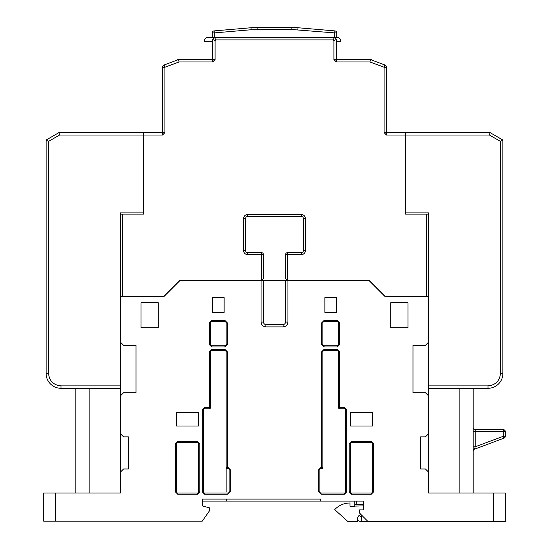 <?xml version="1.0" encoding="UTF-8"?>
<svg xmlns="http://www.w3.org/2000/svg" width="549" height="549" viewBox="0 0 549 549"><rect width="100%" height="100%" fill="white"/><g stroke="black" fill="none" stroke-linecap="round" stroke-linejoin="round"><path stroke-width="0.82" d="M58.956 132.611L59.601 135.02L143.447 135.02L143.447 132.611L58.956 132.611L46.116 140.029L46.116 373.444A14.85 14.85 0 0 0 60.966 388.294L120.368 388.294L120.368 212.888L120.368 214.089L122.379 214.089L122.379 296.378L163.719 296.378L179.777 280.319L261.454 280.319A2.004 2.004 0 0 0 261.537 280.319M143.447 135.02L143.447 212.888L120.368 212.888M46.116 140.029L48.525 141.416L59.601 135.02M371.838 60.088L371.838 59.56L336.311 59.56L336.311 39.494L334.307 37.483L338.321 37.483L340.325 39.494L340.325 41.498L336.311 41.498M212.285 32.906A2.004 2.004 0 0 1 214.124 30.902L214.295 32.906L212.285 32.906L212.285 37.483L206.541 37.483L204.53 39.494L204.53 41.498L212.689 41.498M428.632 385.885L428.632 388.294L488.034 388.294L488.034 385.885L428.632 385.885L428.632 212.888L405.553 212.888L405.553 135.02L489.399 135.02L500.475 141.416L500.475 373.444C499.686 380.944 495.541 385.089 488.034 385.885M500.475 373.444L502.884 373.444A14.85 14.85 0 0 1 488.034 388.294A14.85 14.85 0 0 0 502.884 373.444L502.884 140.029L490.044 132.611L405.553 132.611L405.553 135.02M502.884 140.029L500.475 141.416M490.044 132.611L489.399 135.02M212.285 37.483L214.693 37.483L212.689 39.494L212.689 59.56L177.162 59.56L177.162 60.088M336.715 37.483L336.715 32.906L334.705 32.906L334.705 37.483M336.715 32.906A2.004 2.004 0 0 0 334.876 30.902L297.99 27.745A80.278 80.278 0 0 0 291.135 27.45L257.865 27.45A80.278 80.278 0 0 0 251.01 27.745L214.124 30.902M334.876 30.902L334.705 32.906L291.135 29.454L251.181 29.742L214.295 32.906L214.295 37.483M143.447 132.611L143.653 214.089L122.379 214.089M384.924 64.995A2.409 2.409 0 0 1 386.482 67.252L384.08 67.252L384.924 64.995L370.431 59.56L369.992 61.968L336.311 61.968L336.311 59.56L333.902 59.56L333.902 40.489L336.311 39.494M333.902 40.489L333.312 39.892L334.307 37.483L214.693 37.483L215.688 39.892L215.098 40.489L212.689 39.494M164.076 64.995L164.92 67.252L162.518 67.252A2.409 2.409 0 0 1 164.076 64.995L178.569 59.56L179.008 61.968L164.92 67.252L164.92 132.611L143.653 132.611M261.454 252.622A2.004 2.004 0 0 1 263.465 254.633L261.454 254.633L261.454 252.622L247.606 252.622A2.004 2.004 0 0 1 245.602 250.619L245.602 218.509A2.004 2.004 0 0 1 247.606 216.498L301.394 216.498A2.004 2.004 0 0 1 303.398 218.509L303.398 250.619A2.004 2.004 0 0 1 301.394 252.622L287.546 252.622L287.546 254.633L285.535 254.633A2.004 2.004 0 0 1 287.546 252.622M428.632 212.888L428.632 214.089L405.347 214.089L405.553 132.611M263.458 278.398A2.004 2.004 0 0 0 263.465 278.316L263.465 254.633M285.535 254.633L285.535 278.316A2.004 2.004 0 0 0 285.542 278.398M405.347 135.02L386.482 135.02L386.482 132.611L405.347 132.611M386.482 135.02L384.08 132.611L386.482 132.611L386.482 67.252M162.518 67.252L162.518 135.02L143.653 135.02M263.465 278.316L261.454 280.319L261.454 254.633L247.606 254.633L247.606 252.622A2.004 2.004 0 0 1 245.602 250.619L243.591 250.619L243.591 218.509L245.602 218.509A2.004 2.004 0 0 1 247.606 216.498L247.606 214.494L301.394 214.494L301.394 216.498A2.004 2.004 0 0 1 303.398 218.509L305.409 218.509L305.409 250.619L303.398 250.619A2.004 2.004 0 0 1 301.394 252.622L301.394 254.633L287.546 254.633L287.546 280.319L285.535 278.316M263.465 280.319L285.535 280.319L285.535 322.064A2.409 2.409 0 0 1 283.133 324.473L265.867 324.473A2.409 2.409 0 0 1 263.465 322.064L263.465 280.319L261.454 280.319M287.463 280.319A2.004 2.004 0 0 0 287.546 280.319L369.223 280.319L385.281 296.378L426.621 296.378L426.621 214.089M55.744 493.05L43.707 493.05L43.707 521.152L55.744 521.152L55.744 493.05L120.368 493.05L120.368 472.181L123.58 468.97L128.397 468.97L128.397 436.86L123.58 436.86L120.368 433.648L120.368 395.918L123.58 392.707L136.022 392.707L136.022 345.342L123.58 345.342L120.368 342.13L120.368 296.378L164.124 296.378L180.175 280.319L261.056 280.319L261.056 322.064L263.465 322.064A2.409 2.409 0 0 0 265.867 324.473L265.867 326.881L283.133 326.881L283.133 324.473A2.409 2.409 0 0 0 285.535 322.064L287.944 322.064L287.944 280.319L368.825 280.319L384.876 296.378L428.632 296.378L428.632 342.13L425.42 345.342L412.978 345.342L412.978 392.707L425.42 392.707L428.632 395.918L428.632 433.648L425.42 436.86L420.603 436.86L420.603 468.97L425.42 468.97L428.632 472.181L428.632 493.05L493.256 493.05L493.256 521.152L505.293 521.152L505.293 521.55L361.599 521.55A6.821 6.821 0 0 1 357.584 520.246M361.599 515.127L361.599 521.55M363.61 505.897L349.96 506.205L349.96 503.001A20.869 20.869 0 0 0 334.698 509.637L347.833 521.461L357.584 521.461L357.584 518.654A4.015 4.015 0 0 1 361.139 514.667A4.015 4.015 0 0 0 359.636 515.147A2.004 2.004 0 0 0 361.599 516.733M349.96 506.205L354.778 506.205M354.778 505.897L354.778 501.079L350.763 501.079M363.61 504.291L354.778 504.291M356.781 501.079L356.781 504.291M503.289 429.634A2.004 2.004 0 0 1 505.293 431.638L503.289 431.638L503.289 429.634L475.194 429.634L475.194 431.638L503.289 431.638L503.289 436.27L505.293 436.27L505.293 431.638M503.989 438.15L503.289 436.27L475.194 446.804L474.487 449.212L503.989 438.15A2.004 2.004 0 0 0 505.293 436.27M227.341 468.565L227.938 468.565A1.201 1.201 0 0 1 229.146 469.772L229.146 491.849A1.201 1.201 0 0 1 227.938 493.05L204.66 493.05A1.201 1.201 0 0 1 203.453 491.849L203.453 409.966A1.201 1.201 0 0 1 204.66 408.765L209.279 408.765A1.201 1.201 0 0 0 210.48 407.557L210.48 351.765A1.201 1.201 0 0 1 211.681 350.564L224.932 350.564A1.201 1.201 0 0 1 226.133 351.765L226.133 467.364A1.201 1.201 180 0 0 227.341 468.565A1.201 1.201 180 0 1 226.133 467.364L227.341 467.364L227.341 468.565M318.653 469.772L319.854 469.772A1.201 1.201 0 0 1 321.062 468.565L321.659 468.565L321.659 467.364L322.867 467.364L322.867 351.765A1.201 1.201 0 0 1 324.068 350.564L337.319 350.564A1.201 1.201 0 0 1 338.52 351.765L338.52 407.557L339.721 407.557L339.721 408.765L344.34 408.765A1.201 1.201 0 0 1 345.547 409.966L345.547 491.849A1.201 1.201 0 0 1 344.34 493.05L321.062 493.05A1.201 1.201 0 0 1 319.854 491.849L319.854 469.772A1.201 1.201 0 0 1 321.062 468.565L321.062 467.364L318.653 469.772L318.653 491.849L321.062 494.258L344.34 494.258L346.748 491.849L346.748 409.966L344.34 407.557L339.721 407.557L339.721 351.765L338.52 351.765A1.201 1.201 0 0 0 337.319 350.564L337.319 349.356L324.068 349.356L321.659 351.765L321.659 467.364L321.062 467.364M330.525 501.079L331.905 501.079M333.106 501.079L333.957 501.079M209.279 322.867L210.48 322.867A1.201 1.201 0 0 1 211.681 321.659L224.932 321.659A1.201 1.201 0 0 1 226.133 322.867L226.133 344.539A1.201 1.201 0 0 1 224.932 345.746L211.681 345.746A1.201 1.201 0 0 1 210.48 344.539L210.48 322.867A1.201 1.201 0 0 1 211.681 321.659L211.681 320.458L209.279 322.867L209.279 344.539L211.681 346.947L224.932 346.947L227.341 344.539L227.341 322.867L224.932 320.458L224.932 321.659A1.201 1.201 0 0 1 226.133 322.867L227.341 322.867M197.434 441.272L197.434 442.48A1.201 1.201 0 0 1 198.642 443.681L198.642 491.849A1.201 1.201 0 0 1 197.434 493.05L177.766 493.05A1.201 1.201 0 0 1 176.565 491.849L176.565 443.681A1.201 1.201 0 0 1 177.766 442.48L197.434 442.48A1.201 1.201 0 0 1 198.642 443.681L199.843 443.681L197.434 441.272L177.766 441.272L175.357 443.681L175.357 491.849L177.766 494.258L197.434 494.258L199.843 491.849L198.642 491.849A1.201 1.201 0 0 1 197.434 493.05L197.434 494.258M322.867 467.364A1.201 1.201 0 0 1 321.659 468.565A1.201 1.201 0 0 0 322.867 467.364M339.721 408.765A1.201 1.201 0 0 1 338.52 407.557A1.201 1.201 0 0 0 339.721 408.765M493.256 521.152L367.617 521.152L359.595 513.123L359.595 509.911L363.61 509.911L363.61 501.079L320.657 501.079L320.657 499.075L202.252 499.075L202.252 505.897L209.478 507.832L209.478 510.831L202.252 521.152L55.744 521.152M373.643 491.849L372.435 491.849A1.201 1.201 0 0 1 371.234 493.05L351.566 493.05A1.201 1.201 0 0 1 350.358 491.849L350.358 443.681A1.201 1.201 0 0 1 351.566 442.48L371.234 442.48A1.201 1.201 0 0 1 372.435 443.681L372.435 491.849A1.201 1.201 0 0 1 371.234 493.05L371.234 494.258L373.643 491.849L373.643 443.681L371.234 441.272L351.566 441.272L349.157 443.681L349.157 491.849L351.566 494.258L351.566 493.05A1.201 1.201 0 0 1 350.358 491.849L349.157 491.849M324.068 346.947L324.068 345.746A1.201 1.201 0 0 1 322.867 344.539L322.867 322.867A1.201 1.201 0 0 1 324.068 321.659L337.319 321.659A1.201 1.201 0 0 1 338.52 322.867L338.52 344.539A1.201 1.201 0 0 1 337.319 345.746L324.068 345.746A1.201 1.201 0 0 1 322.867 344.539L321.659 344.539L324.068 346.947L337.319 346.947L339.721 344.539L339.721 322.867L337.319 320.458L324.068 320.458L321.659 322.867L322.867 322.867A1.201 1.201 0 0 1 324.068 321.659L324.068 320.458M473.183 427.63A2.004 2.004 0 0 0 475.194 429.634A2.004 2.004 0 0 1 473.183 427.63M473.183 446.804L475.194 446.804L475.194 431.638L473.183 431.638M473.183 451.093A2.004 2.004 0 0 1 474.487 449.212M324.871 312.429L336.516 312.429L336.516 297.579L324.871 297.579L324.871 312.429M224.129 312.429L224.129 297.579L212.484 297.579L212.484 312.429L224.129 312.429M287.546 280.319L285.535 280.319M141.038 327.684L158.297 327.684L158.297 302.794L141.038 302.794L141.038 327.684M390.703 302.794L390.703 327.684L407.962 327.684L407.962 302.794L390.703 302.794M372.435 426.024L372.435 412.374L350.358 412.374L350.358 426.024L372.435 426.024M198.642 426.024L198.642 412.374L176.565 412.374L176.565 426.024L198.642 426.024M226.133 491.849L226.133 467.364M75.817 493.05L75.817 388.692L120.368 388.692M136.022 392.707L136.022 345.342M120.368 388.294L120.368 395.918M120.368 433.648L120.368 472.181M89.864 388.692L89.864 493.05M120.368 493.05L92.877 493.05M306.918 501.079L308.538 501.079M202.252 501.079L226.332 501.079L226.332 499.075M226.332 501.079L320.657 501.079M428.632 388.692L473.183 388.692L473.183 493.05M459.136 388.692L459.136 493.05M412.978 345.342L412.978 392.707M505.293 521.152L505.293 493.05L493.256 493.05M456.123 493.05L428.632 493.05M428.632 472.181L428.632 433.648M428.632 395.918L428.632 388.294M120.368 385.885L60.966 385.885C53.459 385.089 49.314 380.944 48.525 373.444L48.525 141.416M48.525 161.111L48.525 167.129M48.525 247.407L48.525 253.425M48.525 369.429L48.525 373.444L46.116 373.444M60.966 388.294L60.966 385.885M251.01 27.745L251.181 29.742M257.865 29.454L257.865 27.45M291.135 29.454L291.135 27.45M297.819 29.742L297.99 27.745M384.08 132.611L384.08 67.252L369.992 61.968M336.311 61.968L333.902 59.56M333.312 39.892L215.688 39.892M215.098 40.489L215.098 59.56L212.689 59.56L212.689 61.968L179.008 61.968M215.098 59.56L212.689 61.968M164.92 132.611L162.518 135.02M247.606 254.633C245.183 254.379 243.845 253.041 243.591 250.619L243.591 250.619M243.591 218.509C243.845 216.08 245.183 214.748 247.606 214.494M301.394 214.494C303.817 214.741 305.155 216.08 305.409 218.509L305.409 218.509M305.409 250.619C305.155 253.041 303.817 254.379 301.394 254.633L301.394 254.633M211.681 346.947L211.681 345.746A1.201 1.201 0 0 1 210.48 344.539L209.279 344.539M227.341 344.539L226.133 344.539A1.201 1.201 0 0 1 224.932 345.746L224.932 346.947M175.357 443.681L176.565 443.681A1.201 1.201 0 0 1 177.766 442.48L177.766 441.272M177.766 494.258L177.766 493.05A1.201 1.201 0 0 1 176.565 491.849L175.357 491.849M204.66 494.258L204.66 493.05A1.201 1.201 0 0 1 203.453 491.849L202.252 491.849L204.66 494.258L227.938 494.258L230.347 491.849L230.347 469.772L227.938 467.364L227.341 467.364L227.341 351.765L224.932 349.356L211.681 349.356L209.279 351.765L209.279 407.557L210.48 407.557A1.201 1.201 0 0 1 209.279 408.765L209.279 407.557L204.66 407.557L202.252 409.966L203.453 409.966A1.201 1.201 0 0 1 204.66 408.765L204.66 407.557M230.347 491.849L229.146 491.849A1.201 1.201 0 0 1 227.938 493.05L227.938 494.258M227.938 467.364L227.938 468.565A1.201 1.201 0 0 1 229.146 469.772L230.347 469.772M224.932 349.356L224.932 350.564A1.201 1.201 0 0 1 226.133 351.765L227.341 351.765M209.279 351.765L210.48 351.765A1.201 1.201 0 0 1 211.681 350.564L211.681 349.356M321.659 351.765L322.867 351.765A1.201 1.201 0 0 1 324.068 350.564L324.068 349.356M321.062 494.258L321.062 493.05A1.201 1.201 0 0 1 319.854 491.849L318.653 491.849M346.748 491.849L345.547 491.849A1.201 1.201 0 0 1 344.34 493.05L344.34 494.258M344.34 407.557L344.34 408.765A1.201 1.201 0 0 1 345.547 409.966L346.748 409.966M371.234 441.272L371.234 442.48A1.201 1.201 0 0 1 372.435 443.681L373.643 443.681M349.157 443.681L350.358 443.681A1.201 1.201 0 0 1 351.566 442.48L351.566 441.272M339.721 344.539L338.52 344.539A1.201 1.201 0 0 1 337.319 345.746L337.319 346.947M337.319 320.458L337.319 321.659A1.201 1.201 0 0 1 338.52 322.867L339.721 322.867M224.932 320.458L211.681 320.458M199.843 491.849L199.843 443.681M202.252 409.966L202.252 491.849M339.721 351.765L337.319 349.356M261.056 322.064C261.358 324.967 262.964 326.573 265.867 326.881M283.133 326.881C286.036 326.573 287.642 324.967 287.944 322.064M351.566 494.258L371.234 494.258M321.659 322.867L321.659 344.539"/></g></svg>
